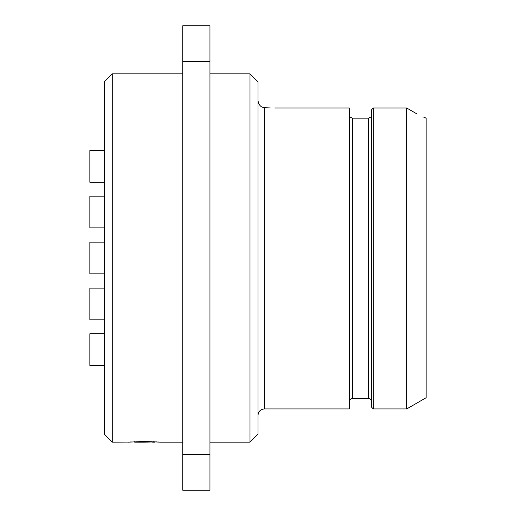 <?xml version="1.0" encoding="UTF-8"?>
<svg xmlns="http://www.w3.org/2000/svg" width="516" height="516" viewBox="0 0 516 516"><rect width="100%" height="100%" fill="white"/><g stroke="black" fill="none" stroke-linecap="round" stroke-linejoin="round"><path stroke-width="0.77" d="M104.271 81.851L104.271 434.15L112.275 442.16L112.275 73.84L104.271 81.851M104.271 182.258L89.855 182.258L89.855 150.549L104.271 150.549M104.271 227.891L89.855 227.891L89.855 196.19L104.271 196.19M104.271 273.854L89.855 273.854L89.855 242.146L104.271 242.146M104.271 319.81L89.855 319.81L89.855 288.109L104.271 288.109M104.271 365.451L89.855 365.451L89.855 333.742L104.271 333.742M136.824 441.612L136.824 441.986L144.125 442.16L134.695 442.16L134.695 441.715L133.986 441.748M131.277 441.922L130.167 442.006M129.258 442.077L112.275 442.16M182.735 73.84L112.275 73.84M182.735 442.16L160.315 442.16L144.299 441.464L128.291 442.16M158.825 442.038L158.393 441.999M156.541 441.87L144.125 442.16M147.473 441.49L147.473 442.122M134.695 441.986L136.824 441.986M154.284 441.735L154.284 442.122M153.433 441.69L153.433 442.077M151.73 441.612L151.73 442.018M150.027 441.548L150.027 441.999M152.581 442.154L154.71 442.16M149.176 441.528L149.176 442.102M182.735 61.385L182.735 25.8L209.96 25.8L209.96 490.2L182.735 490.2L182.735 61.385L209.96 61.385M182.735 454.615L209.96 454.615M249.996 442.16L258 434.15L258 81.851L249.996 73.84L249.996 442.16L209.96 442.16M249.996 73.84L209.96 73.84M270.21 107.941L264.405 107.651C260.928 107.405 258.793 105.077 258 100.665M370.759 117.08L368.495 118.164L352.48 118.164L350.106 117.08L349.28 115.229M274.815 108.012L349.28 108.012L349.28 408.93L264.405 408.93C260.548 409.272 258.413 411.407 258 415.335M349.28 401.725C349.487 399.758 350.551 398.694 352.48 398.52L352.48 118.164L368.495 118.164L368.495 398.52C370.423 398.694 371.488 399.758 371.701 401.725M371.701 115.229L370.875 117.08M371.701 109.624L373.3 108.012L373.3 408.93L371.701 407.33L371.701 109.624L373.3 108.012L406.731 108.012L416.825 113.875M406.731 108.012L406.731 408.93L426.145 397.72L426.145 118.28L424.062 117.08L422.927 117.08M264.405 107.651L264.405 408.93M352.48 398.52L368.495 398.52M373.3 408.93L406.731 408.93"/></g></svg>
